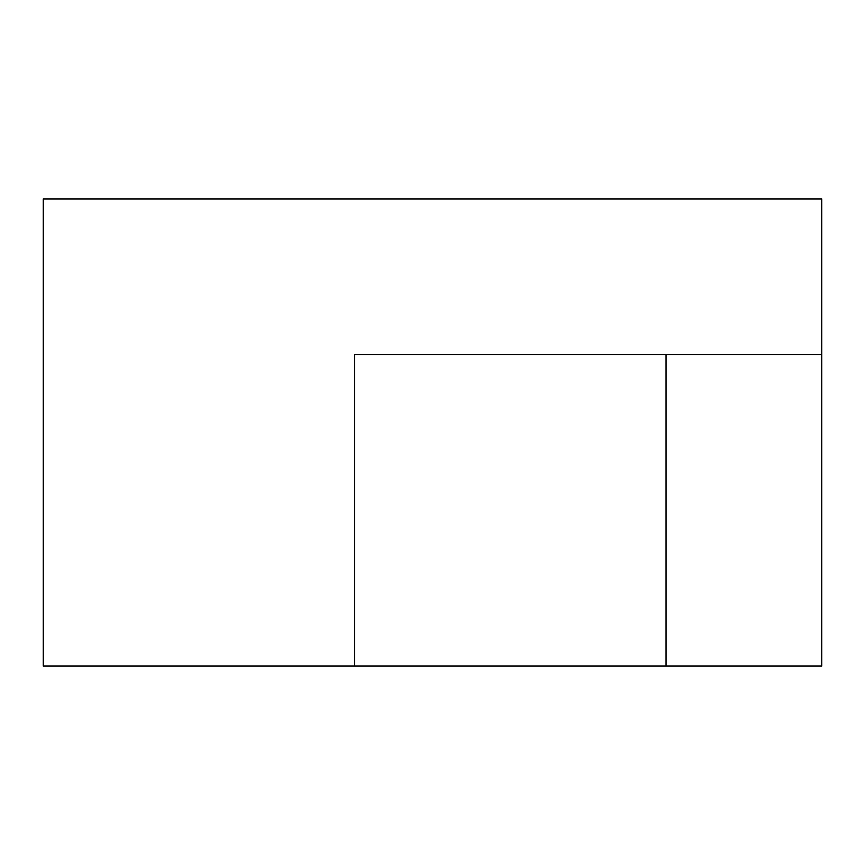 <?xml version="1.0" encoding="UTF-8"?>
<svg xmlns="http://www.w3.org/2000/svg" width="865" height="865" viewBox="0 0 865 865"><rect width="100%" height="100%" fill="white"/><g stroke="black" fill="none" stroke-linecap="round" stroke-linejoin="round"><path stroke-width="1.3" d="M354.65 666.05L43.25 666.05L43.25 198.95L821.75 198.95L821.75 354.65L354.65 354.65L354.65 666.05L666.05 666.05L666.05 354.65M821.75 354.65L821.75 666.05L666.05 666.05"/></g></svg>
